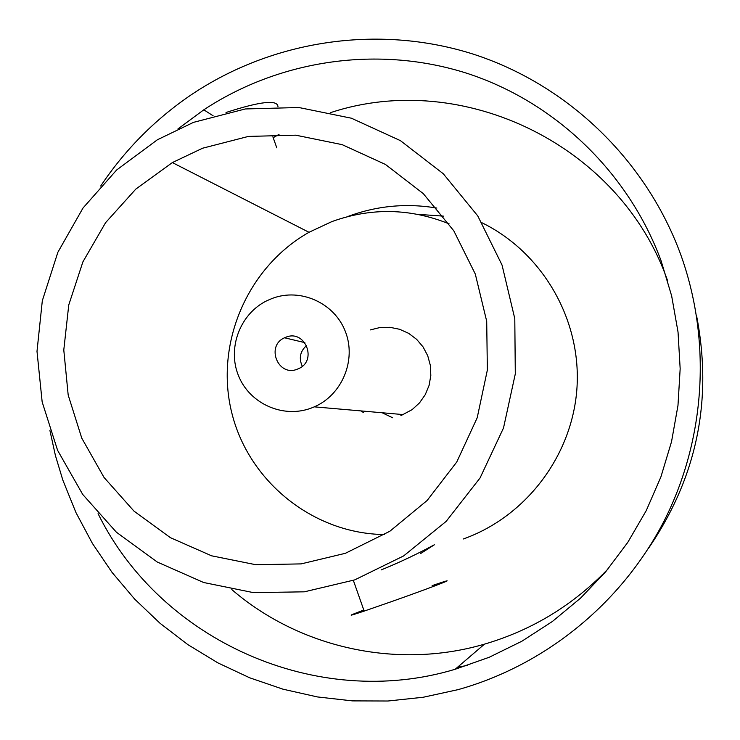 <?xml version="1.0" encoding="UTF-8"?>
<svg xmlns="http://www.w3.org/2000/svg" width="740" height="740" viewBox="0 0 740 740"><rect width="100%" height="100%" fill="white"/><g stroke="black" fill="none" stroke-linecap="round" stroke-linejoin="round"><path stroke-width="1.11" d="M193.501 122.359L245.31 108.956L298.84 107.513L351.417 118.215L400.405 140.637L443.269 173.743L477.763 215.913L502.044 265.05L514.79 318.644L515.299 373.904L503.515 427.961L480.047 477.985L446.155 521.376L403.633 555.925L354.738 579.883L304.334 591.824L253.376 592.62L203.63 582.5L157.287 562.039L116.393 532.208L82.686 494.403L57.6 450.336L42.162 401.95L37 351.352L42.319 300.727L57.868 252.266L82.991 208.042L116.633 169.996L157.361 139.786L193.501 122.359M381.146 569.929C426.092 551.707 451.733 533.549 420.709 553.483M463.259 538.998C526.566 516.529 573.102 454.517 577.043 386.678C581.02 318.829 542.087 252.201 482.027 222.796M436.868 208.079C406.575 202.973 377.049 205.72 348.29 216.33M363.793 610.028C346.792 616.485 346.921 616.846 364.173 611.101L392.246 601.361C437.904 585.238 466.2 573.981 432.114 585.618M277.972 106.625C277.5 99.465 260.184 101.417 226.015 112.499M345.367 553.307L301.125 563.899L255.846 564.722L211.594 555.814L170.376 537.656L133.986 511.118L104.035 477.448L81.779 438.173L68.182 395.049L63.788 349.983L68.765 304.936L82.899 261.868L105.58 222.675L135.836 189.079L172.365 162.578L202.612 148.213L248.418 136.419L295.723 135.179L342.167 144.651L385.429 164.437L423.289 193.621L453.786 230.788L475.311 274.078L486.707 321.308L487.355 370.046L477.198 417.767L456.756 462.01L427.119 500.499L389.832 531.264L345.367 553.307M177.915 128.963L203.805 109.807C280.284 59.413 378.852 45.186 466.986 73.316C554.917 101.917 628.399 172.189 661.107 260.841L671.652 295.917L678.034 332.057L680.162 368.742L677.979 405.464L671.532 441.688L660.903 476.912L646.242 510.637L627.779 542.374L605.755 571.687L580.512 598.17L552.41 621.461L521.857 641.238L489.279 657.24L455.156 669.274C316.757 711.001 160.469 640.59 98.069 513.662M608.178 568.792C573.408 605.005 532.18 630.129 484.487 644.142C397.214 669.755 299.598 648.018 231.824 589.604M100.677 186.064C124.884 149.841 155.002 119.464 191.022 94.933C272.246 40.275 377.604 24.198 472.074 53.761C566.331 83.824 645.326 158.832 680.421 253.764C711.769 340.03 705.747 439.116 663.937 521.302C621.646 603.257 545.288 665.26 458.051 689.643L423.262 697.246L387.945 701.011L352.518 700.891L317.404 696.932L282.995 689.19L249.695 677.794L217.865 662.874L187.877 644.633L160.053 623.302L134.689 599.132L112.064 572.409L92.417 543.438L75.952 512.561L62.835 480.121L55.426 455.581L49.931 430.541M443.408 216.126L417.684 214.332M457.598 667.184L467.689 665.38M648.129 548.858C696.858 477.864 712.999 400.118 696.543 315.601M273.19 137.686L279.026 134.393M330.845 112.535C463.064 69.051 620.804 145.53 667.693 281.034M384.615 534.548C313.381 533.845 248.585 481.638 231.75 412.689C214.6 343.795 247.289 267.223 308.996 232.295L331.853 221.602C371.147 207.468 410.228 208.218 449.106 223.85M272.255 298.414C300.496 287.666 334.415 302.901 345.339 331.464C356.643 359.871 342.204 394.882 314.296 406.852L310.994 408.175C282.976 418.6 249.768 403.716 238.595 375.957C227.078 348.337 239.973 313.88 266.742 300.792L272.255 298.414M370.379 329.901L380.009 327.515L389.925 327.302L399.646 329.291L408.693 333.361L416.639 339.346L423.095 346.949L427.748 355.801L430.365 365.468L430.819 375.495L429.089 385.392L425.25 394.67L419.506 402.893L412.125 409.646L400.877 415.639M306.619 345.469C300.079 351.343 298.646 358.271 302.299 366.263M297.239 369.214C278.083 377.16 265.493 345.876 284.558 337.782L285.945 337.2C305.204 329.143 317.775 360.805 298.433 368.724L297.239 369.214M392.644 417.776L382.145 412.754M363.497 412.541L360.824 410.894M272.875 136.808L276.788 147.824M172.365 162.578L308.996 232.295M484.487 644.142L455.156 669.274M213.129 115.801L203.805 109.807M353.35 580.373L364.173 611.101M314.296 406.852L403.467 414.613M284.558 337.782L304.852 342.639"/></g></svg>
